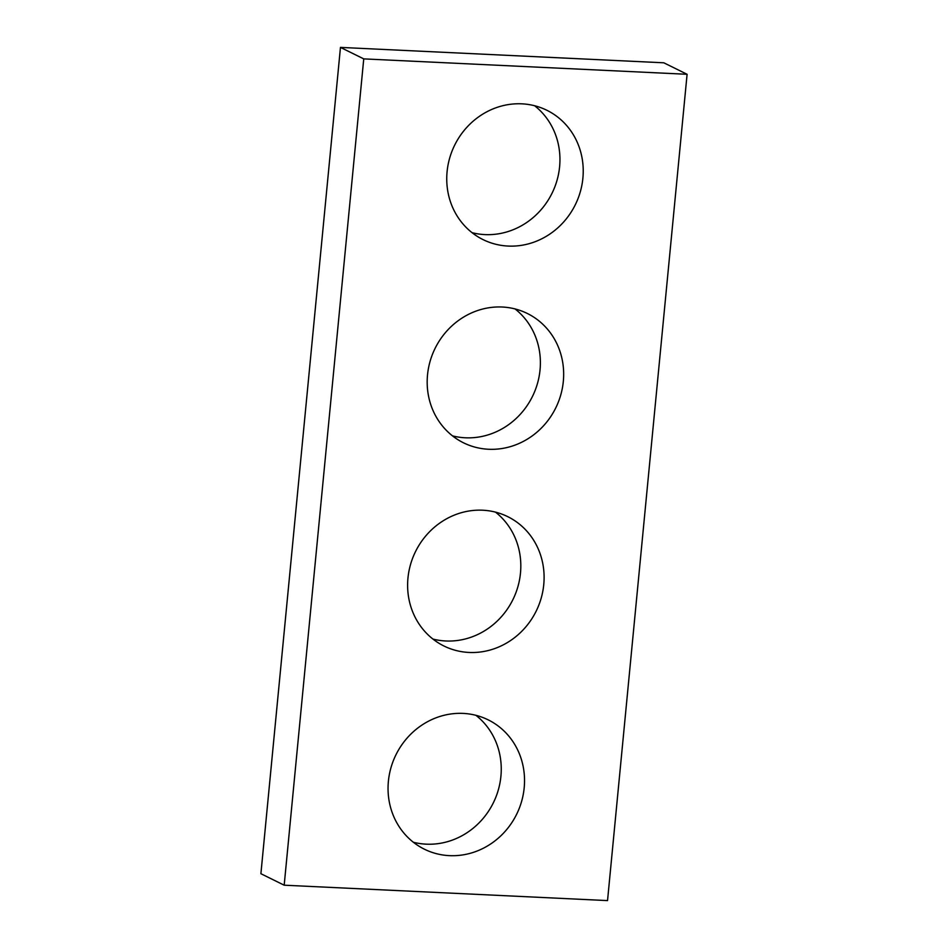<?xml version="1.0" encoding="UTF-8"?>
<svg xmlns="http://www.w3.org/2000/svg" width="948" height="948" viewBox="0 0 948 948"><rect width="100%" height="100%" fill="white"/><g stroke="black" fill="none" stroke-linecap="round" stroke-linejoin="round"><path stroke-width="1.42" d="M607.538 900.6L687.099 74.288L363.748 58.883L284.187 885.195L607.538 900.6M284.187 885.195L260.901 873.712L340.462 47.4L663.813 62.805L687.099 74.288M340.462 47.4L363.748 58.883M534.636 105.749A72.107 67.272 -63.8 0 1 554.817 186.898A72.107 67.272 -63.8 0 1 484.855 234.594A72.107 67.272 -63.8 0 1 472.057 232.675M508.14 246.065A72.107 67.272 -63.8 0 1 483.101 239.631A72.107 67.272 -63.8 0 1 454.649 145.198A72.107 67.272 -63.8 0 1 546.878 110.276A72.107 67.272 -63.8 0 1 580.318 191.757A72.107 67.272 -63.8 0 1 508.14 246.065M515.072 308.941A72.107 67.272 -63.8 0 1 535.253 390.09A72.107 67.272 -63.8 0 1 465.29 437.786A72.107 67.272 -63.8 0 1 452.492 435.867M488.576 449.257A72.107 67.272 -63.8 0 1 463.536 442.823A72.107 67.272 -63.8 0 1 435.085 348.39A72.107 67.272 -63.8 0 1 527.313 313.468A72.107 67.272 -63.8 0 1 560.754 394.949A72.107 67.272 -63.8 0 1 488.576 449.257M495.508 512.133A72.107 67.272 -63.8 0 1 515.688 593.282A72.107 67.272 -63.8 0 1 445.726 640.978A72.107 67.272 -63.8 0 1 432.928 639.059M469.011 652.449A72.107 67.272 -63.8 0 1 443.972 646.015A72.107 67.272 -63.8 0 1 415.52 551.582A72.107 67.272 -63.8 0 1 507.749 516.66A72.107 67.272 -63.8 0 1 541.19 598.141A72.107 67.272 -63.8 0 1 469.011 652.449M475.943 715.325A72.107 67.272 -63.8 0 1 496.124 796.474A72.107 67.272 -63.8 0 1 426.162 844.158A72.107 67.272 -63.8 0 1 413.364 842.251M449.447 855.641A72.107 67.272 -63.8 0 1 424.408 849.207A72.107 67.272 -63.8 0 1 395.956 754.774A72.107 67.272 -63.8 0 1 488.184 719.852A72.107 67.272 -63.8 0 1 521.625 801.333A72.107 67.272 -63.8 0 1 449.447 855.641"/></g></svg>
